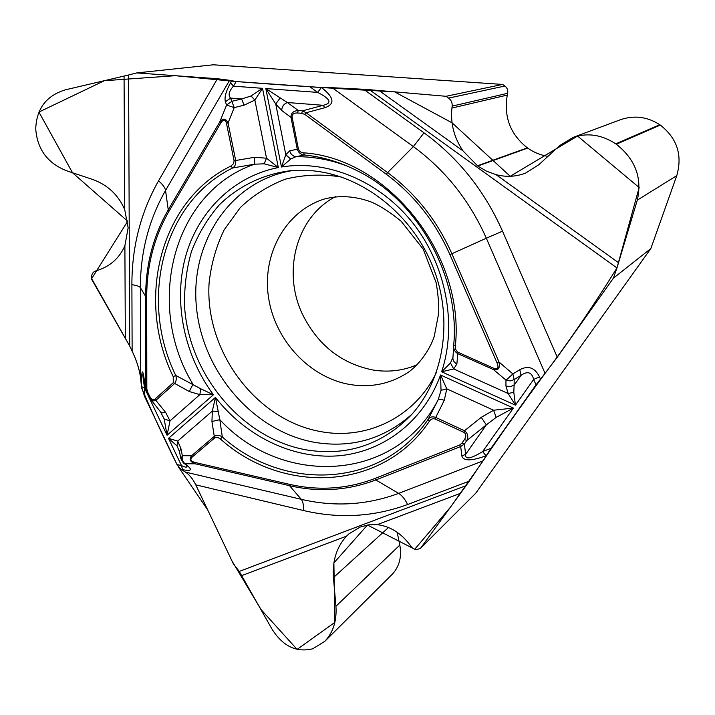 <?xml version="1.0" encoding="UTF-8"?>
<svg xmlns="http://www.w3.org/2000/svg" width="715" height="715" viewBox="0 0 715 715"><rect width="100%" height="100%" fill="white"/><g stroke="black" fill="none" stroke-linecap="round" stroke-linejoin="round"><path stroke-width="1.07" d="M195.758 484.833L233.403 563.938L239.266 571.419L466.117 485.619L469.317 481.115L407.622 504.522C373.722 516.918 338.99 518.911 303.428 510.501L195.758 484.833C192.88 478.943 189.439 474.697 185.426 472.088L301.292 499.329C302.99 501.456 303.696 505.183 303.428 510.501M183.38 462.936L188.635 466.788C192.299 470.336 190.262 471.274 182.522 469.603L181.485 465.59L176.989 464.536L180.761 469.192L185.426 472.088M176.989 464.536L144.555 396.405L144.546 387.968C142.893 377.35 142.508 372.962 143.402 374.803L143.545 375.876M146.843 392.329L145.78 388.415L145.654 296.412L140.372 287.653L140.578 377.851L141.481 386.654L144.555 396.405M140.578 377.851C139.675 370.138 136.86 361.236 132.132 351.145L131.891 284.686C131.837 247.05 140.721 212.444 158.533 180.868L217.431 78.739L136.735 72.921L213.258 64.797L502.591 84.424L446.071 96.293L448.609 98.089L504.888 86.023L502.591 84.424M98.107 270.199C110.637 265.953 119.566 257.811 124.884 245.763L128.137 227.835L124.714 209.611C118.359 194.909 107.608 184.828 92.467 179.385L66.593 170.778C47.646 163.243 37.368 149.399 35.759 129.263L35.75 128.682C36.545 108.564 46.439 95.604 65.431 89.813L128.593 75.004L129.701 346.033L132.132 351.145M547.94 156.362C540.585 155.164 533.828 152.402 527.697 148.077L527.384 147.853C510.34 134.474 503.637 116.876 507.275 95.077L507.659 93.308L452.166 106.115L451.934 108.045C450.37 123.4 454.052 137.673 462.971 150.865L477.772 166.05L486.62 171.234L496.076 174.666C506.372 177.32 516.275 176.757 525.775 172.994L538.922 164.647L559.738 145.538L573.108 137.405C587.542 132.534 601.753 134.688 615.74 143.84L616.312 144.242C635.367 159.338 642.356 177.972 637.288 200.164L616.965 267.937L639.165 187.527L577.559 136.047L510.242 176.292L452.041 122.801L394.474 91.806C339.098 88.821 286.42 85.407 236.459 81.573L175.264 75.701L104.354 80.715L38.923 112.058L72.51 172.744L127.699 221.221L91.663 278.627L129.701 346.033L91.672 279.342L91.645 276.633C91.761 273.774 93.156 271.861 95.837 270.896L99.019 269.895M217.431 78.739L229.578 80.295L165.54 190.467C165.031 187.571 162.689 184.372 158.533 180.868M220.738 123.069C223.42 118.994 225.323 119.065 226.458 123.257L234.1 160.821L235.7 160.518C236.048 164.03 235.038 166.524 232.652 167.971L254.531 164.191L264.166 163.815L278.323 167.551C232.893 176.471 197.51 212.176 185.319 257.454C173.307 302.883 184.327 355.418 213.419 394.76L199.843 394.644L170 420.894L164.182 418.981L167.06 435.265L213.419 394.76L200.754 388.799L175.747 375.455L173.218 376.644L173.28 382.677L154.896 399.167L165.63 412.385L170 420.894L167.06 435.265L144.546 387.968L141.481 386.609C141.516 372.122 142.205 368.359 143.545 375.33L145.78 388.415L146.825 388.88L146.718 296.788C146.772 265.524 154.234 236.942 169.115 211.041L220.738 123.069L219.8 121.899C222.964 117.886 225.717 118.234 228.058 122.944L235.7 160.518L254.567 157.273L266.534 158.221L278.323 167.551L262.512 88.32L254.871 100.073L244.065 105.194L241.616 98.956L251.045 95.98L262.512 88.32L233.447 86.166C228.898 91.252 227.951 95.229 230.588 98.098L225.386 101.789C224.233 97.428 225.976 91.091 230.614 82.779L233.447 86.166L236.147 81.546L229.578 80.295M236.147 81.546L321.437 87.498C334.191 97.383 335.308 104.131 324.78 107.733L306.092 112.738L387.61 172.583L413.368 146.593L332.171 87.713L321.401 87.471M332.171 87.713L363.604 89.277L424.004 132.82C458.387 157.926 484.555 190.708 502.52 231.16L557.271 357.223L613.39 278.171L650.82 248.588L475.77 493.171L420.563 548.271L418.105 549.156C415.451 549.933 413.136 549.075 411.152 546.582L410.035 545.036C400.963 532.997 390.015 526.204 377.189 524.658L368.726 524.837L360.262 527.026L348.983 533.81L346.48 536.205C336.631 547.055 332.278 560.855 333.431 577.604L335.943 606.257C336.899 620.674 333.208 632.337 324.869 641.275L312.804 648.764C296.305 652.831 282.631 646.146 271.763 628.708L239.266 571.419M613.39 278.171L616.965 267.937L369.449 89.697L363.604 89.277M369.449 89.697L446.071 96.293M557.271 357.223L545.053 373.337L486.334 238.22L502.52 231.16M441.039 390.327L446.777 388.853L440.538 375L441.039 390.327L438.206 399.694L428.124 419.356L429.34 421.332C430.636 419.178 432.512 418.373 434.97 418.927L463.776 432.325C466.243 433.826 466.466 436.239 464.446 439.546L462.024 443.032L464.41 443.979L460.692 446.526L375.813 479.953L398.657 493.368L482.893 460.925L490.991 448.305L536.009 384.849L545.053 373.337M482.893 460.925L469.317 481.115M466.117 485.619L420.563 548.271M417.426 364.65C403.492 370.611 388.906 372.444 373.659 370.129C342.002 363.998 318.443 345.72 302.99 315.297C281.799 272.656 295.974 217.172 335.469 196.661M650.82 248.588L676.774 175.622C682.628 155.146 677.141 138.299 660.303 125.08L659.793 124.723C647.352 116.706 634.232 115.035 620.423 119.727L573.519 137.253M325.548 640.595L392.169 574.351C399.363 566.646 401.91 556.905 399.81 545.107L397.2 532.309M136.735 72.921L128.593 75.004M507.659 93.308C508.159 90.287 507.239 87.865 504.888 86.023M452.166 106.115C452.407 102.817 451.219 100.145 448.609 98.089M305.502 449.744C346.158 456.51 381.131 445.213 410.428 415.853C443.908 380.139 453.9 319.775 432.995 267.035C412.135 214.286 362.737 175.55 312.777 170.805L290.719 170.679C263.192 174.076 238.47 186.115 219.183 204.999C207.395 218.683 198.153 234.154 191.477 251.43C186.374 269.385 184.086 287.966 184.613 307.164C189.171 374.901 241.795 438.045 305.502 449.744M304.813 114.391L386.315 174.263C414.101 194.945 435.292 221.713 449.905 254.594L497.041 362.863C498.99 367.975 497.872 369.771 493.707 368.252L457.582 352.084L455.75 349.537L455.366 345.953C465.099 254.692 387.798 158.247 303.678 152.831C301.176 152.733 299.424 151.473 298.405 149.033L292.131 117.206L290.996 117.421C290.799 113.238 293.221 110.932 298.262 110.503L302.481 110.843L301.712 113.31L304.813 114.391L306.092 112.738L302.481 110.843L323.207 105.311C332.404 103.255 330.544 98.956 317.639 92.396L321.437 87.498M292.131 117.206C291.872 114.311 293.659 112.898 297.485 112.97L298.262 110.503L287.358 102.513L265.819 88.562L281.451 166.997L290.639 159.052L295.894 156.71L304.402 155.003C300.809 154.601 298.432 152.679 297.27 149.229L289.709 150.838C290.647 154.19 292.712 156.147 295.894 156.71C312.875 156.514 329.785 159.561 346.623 165.844M452.899 357.402L450.486 362.997L441.647 371.782L453.676 368.949L450.486 362.997M298.405 149.033L297.27 149.229L290.996 117.421L281.719 110.476C281.898 106.607 283.784 103.952 287.358 102.513L323.207 105.311L324.78 107.733M154.896 399.167C153.09 400.364 151.276 399.256 149.453 395.833L148.604 396.217L146.772 392.374L147.621 391.981L146.825 388.88M234.1 160.821L233.546 163.681L230.856 166.059L232.652 167.971C162.377 202.3 138.79 300.264 175.747 375.455C176.721 378.727 176.283 381.479 174.424 383.705L156.04 400.177C153.868 401.481 151.803 400.865 149.846 398.335M536.009 384.849L533.649 379.433C531.808 372.157 527.607 370.79 521.065 375.339L519.769 369.735C528.313 365.222 534.892 367.608 539.503 376.894L533.649 379.433L515.435 405.191L508.15 393.509L505.943 386.029L510.179 386.663L514.121 385.242L513.799 392.303L515.435 405.191L441.647 371.782C457.332 324.449 446.187 265.194 412.823 222.991C379.406 180.815 327.175 159.427 281.451 166.997L285.803 154.717L289.709 150.838M281.719 110.476L275.722 103.97L265.819 88.562L317.639 92.396L310.104 86.908M164.182 418.981L160.571 411.929M264.166 163.815L266.534 158.221L254.871 100.073L251.045 95.98M244.065 105.194L234.234 107.599L226.575 105.051L225.386 101.789M226.458 123.257L228.058 122.944L234.234 107.599L231.803 101.342L226.575 105.051L219.8 121.899L168.248 209.835L165.54 190.467C148.774 219.952 140.381 252.35 140.372 287.653C139.47 286.366 136.637 285.383 131.891 284.686M254.567 157.273L254.531 164.191C172.163 192.505 144.868 305.68 193.005 384.321L189.216 391.507L173.28 382.677M290.639 159.052L285.803 154.717L275.722 103.97L279.994 98.196M143.545 375.33L145.815 389.228M303.678 152.831L304.402 155.003C322.286 156.817 339.768 162.001 356.83 170.563C417.935 200.289 460.21 276.151 453.712 345.122L455.366 345.953M490.991 448.305L482.67 451.54L485.95 455.804C471.31 461.157 463.284 461.175 461.819 455.884L465.608 454.409L486.316 424.889L466.841 440.503L464.41 443.979L465.608 454.409C465.027 459.834 470.711 458.878 482.67 451.54L513.406 408.068L496.156 417.399L486.316 424.889L481.249 417.337L493.591 410.222L513.406 408.068L440.538 375C423.646 421.77 382.605 452.488 337.435 455.884C292.14 459.101 245.459 435.989 215.447 397.433L168.517 438.34L177.713 441.075L176.998 445.91L168.517 438.34L181.485 465.59C185.507 467.503 187.267 467.628 186.767 465.948M461.819 455.884L460.692 446.526L459.584 445.079L374.696 478.567C347.097 489.087 318.613 490.991 289.235 484.27L194.989 462.453C190.744 461.247 189.806 459.441 192.165 457.055L215.224 437.455L217.682 437.374L220.426 439.01L222.294 436.919L219.827 419.687L215.447 397.433L212.319 411.098L217.923 411.429M179.402 451.424L176.998 445.91M194.989 462.453L195.338 463.829C190.244 462.024 188.983 459.325 191.557 455.741L214.277 436.365L211.944 421.51L212.319 411.098L177.713 441.075L180.832 448.314L179.483 451.844M180.832 448.314L182.361 455.705C181.699 459.28 182.647 461.953 185.194 463.731L188.635 466.788M192.165 457.055L191.557 455.741L182.361 455.705L180.94 458.967M183.103 462.712L185.194 463.731L195.338 463.829L289.512 485.673L301.292 499.329C334.602 507.096 367.054 505.103 398.657 493.368C402.036 495.468 405.021 499.186 407.622 504.522M214.893 437.687L214.277 436.365C216.708 434.872 219.38 435.06 222.294 436.919C283.694 492.027 382.033 488.3 428.124 419.356C429.849 416.943 432.352 416.282 435.65 417.381L464.464 430.77C467.816 433.299 468.611 436.552 466.841 440.503L464.446 439.546M211.944 421.51L219.827 419.687C281.826 487.103 395.627 482.786 438.206 399.694C439.064 398.952 441.084 399.158 444.265 400.337L434.97 418.927M200.754 388.799L199.843 394.644L189.216 391.507M165.63 412.385L162.448 412.832L160.321 411.617M497.041 362.863L499.007 362.013C500.196 368.198 498.319 370.71 493.386 369.539L457.743 353.621L456.885 363.998L453.676 368.949L508.15 393.509L513.799 392.303M505.943 386.029L505.961 380.335L512.87 373.936L519.769 369.735M493.707 368.252L493.386 369.539L506.533 380.559L510.841 380.889L514.183 379.549L512.87 373.936L499.007 362.013L451.88 253.736L486.334 238.22C469.621 200.593 445.302 170.054 413.368 146.593L424.004 132.82M456.885 363.998C453.864 362.335 452.559 360.003 452.97 357.008L453.676 346.695M458.038 352.334L457.743 353.621C454.803 351.843 453.453 349.17 453.685 345.595L453.685 345.56M444.265 400.337L446.777 388.853L493.591 410.222L496.156 417.399M463.776 432.325L464.464 430.77L481.249 417.337M616.965 267.937C594.549 304.125 570.936 338.812 546.135 371.997C521.262 405.575 499.758 435.9 481.633 462.98L450.602 507.015L414.736 549.227L367.439 525.042L333.887 562.92L334.861 622.381L297.1 649.399L261.1 609.645L232.044 561.069L207.654 509.831L178.205 466.627M177.088 464.741C164.513 439.421 152.724 413.905 141.713 388.2M141.49 386.77C140.998 374.91 137.861 362.997 132.078 351.029M350.69 384.634C309.97 378.074 274.998 340.572 268.545 297.619C261.86 254.719 285.044 211.649 323.94 199.136C338.91 195.124 354.479 195.999 370.656 201.773C380.04 205.723 390.229 212.239 401.231 221.337L423.209 249.151L436.213 282.872C438.358 296.26 439.153 306.574 438.59 313.814L434.246 336.354C430.555 348.098 420.125 363.962 408.435 372.175C390.926 383.678 371.675 387.834 350.69 384.634M527.697 148.077L477.772 166.05M527.384 147.853L477.432 165.8M676.774 175.622L637.288 200.164M507.275 95.077L451.934 108.045M659.793 124.723L615.74 143.84M660.303 125.08L616.312 144.242M388.468 527.527L333.431 577.604M399.81 545.107L335.943 606.257M125.331 337.703L124.884 245.763M124.714 209.611L124.07 76.112M460.603 493.287L377.189 524.658M346.48 536.205L241.992 575.504M378.932 90.448L462.971 150.865M496.076 174.666L618.636 262.771M411.885 414.262C383.848 439.117 351.351 448.466 314.412 442.308C253.28 431.243 202.372 371.818 196.419 306.932C189.967 242.117 230.918 180.18 292.953 170.501M436.454 372.327C415.138 417.167 366.92 440.315 320.847 431.619C256.176 420.313 204.919 351.414 209.057 283.489C211.05 264.425 216.091 246.541 224.188 229.828L240.169 207.734C253.307 195.132 268.438 185.596 285.571 179.125C303.491 174.683 322.009 173.951 341.118 176.936M230.614 82.779L231.669 80.974M297.485 112.97L301.712 113.31M149.453 395.833L147.621 391.981M230.856 166.059C159.552 200.978 135.734 300.372 173.218 376.644M146.718 296.788L145.654 296.412C145.699 264.854 153.233 235.986 168.248 209.835L169.115 211.041M231.803 101.342L241.616 98.956L230.588 98.098L231.803 101.342M182.522 469.603L180.761 469.192M462.024 443.032L459.584 445.079M220.426 439.01C282.684 494.941 382.48 491.294 429.34 421.332M374.696 478.567L375.813 479.953C347.937 490.562 319.167 492.474 289.512 485.673L289.235 484.27M539.503 376.894L540.424 379.013M386.315 174.263L387.61 172.583C415.692 193.461 437.115 220.515 451.88 253.736L449.905 254.594M514.183 379.549L514.121 385.242L521.065 375.339L514.183 379.549M525.525 173.102L526.025 172.887M145.958 390.041L146.772 392.374M179.492 451.862L180.922 458.816L183.362 462.918M149.426 397.799L160.285 411.572M148.604 396.217L149.739 398.166M356.83 170.563C417.766 200.12 460.263 276.285 453.712 345.148"/></g></svg>
